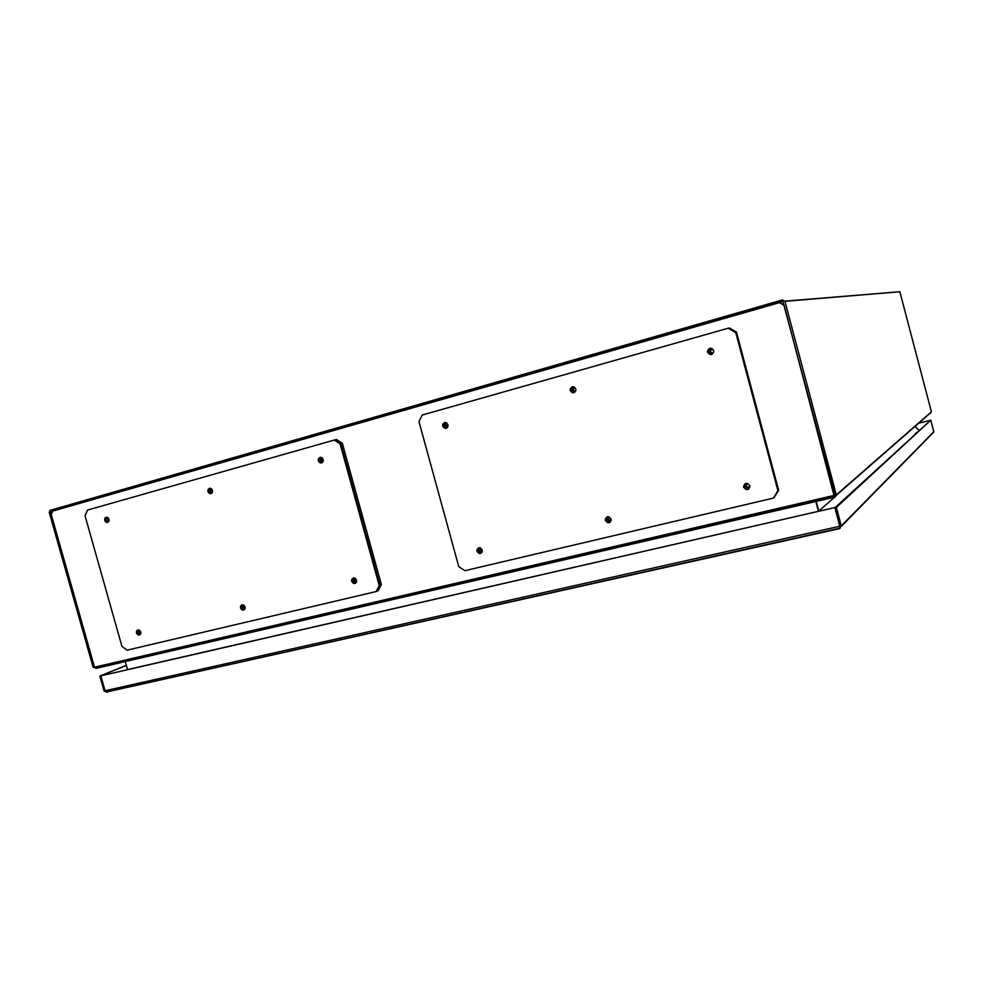 <?xml version="1.0" encoding="UTF-8"?>
<svg xmlns="http://www.w3.org/2000/svg" width="983" height="983" viewBox="0 0 983 983"><rect width="100%" height="100%" fill="white"/><g stroke="black" fill="none" stroke-linecap="round" stroke-linejoin="round"><path stroke-width="1.47" d="M94.491 667.15L50.108 512.045L52.529 511.492M55.367 510.337L782.849 301.314L834.936 495.223L836.312 494.904L784.938 301.339L782.48 299.938L50.035 510.374L49.224 512.303L93.201 667.506L94.098 667.297M836.312 494.904L931.405 411.828L899.85 291.742L784.938 301.339M897.909 291.902L784.889 301.142M931.27 411.938L930.336 413.45M834.1 495.702L835.292 495.137M835.267 495.272L835.218 496.993L836.656 494.596M834.542 497.066L835.218 496.993M94.343 667.199L96.015 668.342L99.332 667.322M834.764 497.042L818.778 511.062L816.136 501.121M919.117 430.308L915.124 426.769L919.203 430.222M243.821 605.184L243.575 606.904L245.086 608.44M244.214 605.516L245.16 607.936M139.783 630.472L140.815 633.224M140.36 631.135L140.802 632.352M108.216 517.955L108.966 520.83M108.708 518.668L109.052 519.982M446.651 422.887L445.446 425.455L447.646 427.077M446.774 422.973L445.987 425.332L447.707 426.941M712.626 348.94L709.689 351.754C710.525 353.511 711.753 353.892 713.388 352.885M711.618 348.818L710.033 351.681L712.503 353.389M574.539 387.167L572.671 389.968L575.485 391.504M574.453 387.179L573.114 389.87L575.411 391.529M480.429 547.887L479.606 550.21L482.186 551.795M480.576 547.949L480.109 549.976L482.235 551.647M608.059 518.422L608.969 516.849L607.727 519.429L611.008 520.793L607.654 518.631M211.529 488.858L211.124 490.824L212.402 492.274M211.198 489.387L211.873 489.215L211.812 490.652M322.031 457.808L321.294 460.093L322.977 461.654M322.264 458.017L321.908 459.946L323.1 461.371M355.047 578.225L354.556 580.253L356.546 581.862M355.318 578.397L355.146 580.007L356.62 581.555M747.645 483.476L745.667 486.29C746.822 488.342 748.223 488.576 749.857 486.978M746.797 483.697L745.974 486.106L749.279 487.629M834.493 497.177L96.371 668.268L94.515 667.199L51.251 514.514L52.689 511.111L779.458 302.653L784.078 305.099L834.002 495.444M784.078 305.099L834.297 495.371M783.795 305.135L779.458 302.653M815.755 501.207L818.446 511.32L127.532 669.57L125.21 661.326M816.037 501.133L818.728 511.271M836.373 507.388L930.778 420.171L834.997 507.695L836.373 507.388L841.288 525.917L839.912 526.224L834.997 507.695M932.363 433.515L933.825 431.734L930.778 420.171M839.887 526.151L839.74 528.19M839.814 527.097L839.912 526.224M107.54 691.749L839.838 528.559L841.288 525.917L933.825 431.734M107.626 692.032L105.046 690.742L100.831 675.825L835.108 507.511L100.831 675.825M126.34 665.319L99.848 676.058L104.075 690.963L839.801 526.249L834.874 507.732M99.848 676.058L126.377 665.454M105.083 690.816L100.758 675.849M104.075 690.963L107.122 692.143M929.746 420.527L918.749 423.12M929.734 420.478L918.65 423.206M748.653 489.055C746.502 489.817 744.979 489.116 744.07 486.966L745.237 483.636L744.07 486.966C744.979 489.116 746.502 489.817 748.653 489.055M743.689 487.199C746.269 490.554 748.333 490.32 749.882 486.487L749.771 485.749C747.191 482.395 745.126 482.628 743.578 486.45L743.689 487.199M609.878 522.329L605.909 520.142L607.089 516.861L605.909 520.142L609.878 522.329M605.393 520.412C607.605 523.558 609.521 523.472 611.131 520.154L611.033 519.061C608.833 515.915 606.916 516.001 605.295 519.294L605.393 520.412M481.142 553.146L477.627 550.959L478.733 547.777L477.627 550.959L481.142 553.146M476.988 551.242C478.893 554.179 480.662 554.228 482.297 551.365L482.235 549.976C480.331 547.039 478.561 546.99 476.927 549.841L476.988 551.242M446.343 428.195L443.394 425.971L443.358 424.386L444.992 422.444L443.358 424.386L443.394 425.971L446.343 428.195M442.719 426.131C444.537 429.006 446.282 429.043 447.965 426.253L447.929 424.681C446.122 421.805 444.377 421.756 442.682 424.545L442.719 426.131M573.986 392.721L570.791 390.435L570.705 389.157L572.671 386.7L570.705 389.157L570.791 390.435L573.986 392.721M570.226 390.558C572.352 393.63 574.256 393.532 575.927 390.251L575.829 388.998C573.716 385.914 571.823 386.012 570.14 389.28L570.226 390.558M711.459 354.494L708.018 352.147L710.242 348.191L708.018 352.147L711.459 354.494M707.588 352.233C710.107 355.527 712.159 355.256 713.744 351.41L713.633 350.55C711.127 347.257 709.075 347.527 707.477 351.361L707.588 352.233M736.451 332.094L735.653 332.229L777.958 490.849L773.51 498.062L464.885 570.681L458.754 566.626L418.955 421.572L422.199 415.047L728.587 328.113L735.653 332.229L777.958 490.849L773.854 497.803L778.659 490.357L777.958 490.849L735.653 332.229L729.398 328.003L736.451 332.094L778.659 490.357M735.259 332.291L728.17 328.175M773.51 498.062L777.614 491.095M711.864 354.347L708.866 351.975L710.672 348.179M574.514 392.463L571.909 390.177L573.249 386.7M446.97 427.838L444.746 425.651L445.704 422.481M481.695 552.667L478.893 550.382L479.446 547.678M610.345 521.948L606.953 519.614L607.666 516.714M748.997 488.76L744.844 486.499L745.655 483.464M355.576 583.202L352.418 581.014L353.413 577.967L352.418 581.014L355.576 583.202M351.681 581.334C353.327 584.074 354.961 584.221 356.571 581.776L356.546 580.154C354.9 577.414 353.278 577.267 351.668 579.687L351.681 581.334M244.165 609.853L241.314 607.703L242.199 604.778L241.314 607.703L244.165 609.853M240.491 608.022C241.941 610.603 243.452 610.836 245 608.723L245.037 606.929C243.587 604.361 242.076 604.127 240.528 606.228L240.491 608.022M139.955 634.772L137.362 632.671L138.124 629.87L137.362 632.671L139.955 634.772M136.465 633.003C137.755 635.423 139.156 635.718 140.643 633.888L140.729 631.983C139.426 629.562 138.038 629.267 136.551 631.086L136.465 633.003M107.946 522.256L105.623 520.191L106.619 517.181L105.623 520.191L107.946 522.256M104.702 520.425C105.918 522.772 107.282 523.079 108.794 521.334L108.929 519.245C107.712 516.911 106.348 516.603 104.849 518.324L104.702 520.425M211.308 493.527L208.801 491.414L209.957 488.244L208.801 491.414L211.308 493.527M207.941 491.623C209.305 494.117 210.792 494.363 212.365 492.348L212.463 490.37C211.087 487.875 209.612 487.629 208.04 489.632L207.941 491.623M321.81 462.821L319.094 460.646L319.119 458.815L320.446 457.316L319.119 458.815L319.094 460.646L321.81 462.821M318.308 460.83C319.868 463.509 321.478 463.657 323.124 461.31L323.149 459.491C321.588 456.812 319.991 456.653 318.345 459L318.308 460.83M342.342 443.321L340.818 443.665L379.917 585.168L376.108 591.569L127.102 650.168L121.953 646.421L85.054 515.817L87.536 510.054L334.982 439.856L340.818 443.665L340.069 443.837L379.205 585.475L379.917 585.168L376.821 591.25L378.258 590.611L381.355 584.541L379.917 585.168L340.818 443.665L334.982 439.856L336.505 439.524L342.342 443.321L381.355 584.541M340.069 443.837L334.22 440.028M376.108 591.569L379.205 585.475M322.51 462.329L320.642 460.277L321.294 457.427M212.058 492.901L210.509 490.996L210.915 488.453M108.72 521.457L107.479 519.737L107.688 517.525M140.643 633.875L139.144 631.995L139.23 630.091L136.551 631.086M244.828 609.116L242.961 607.052L243.17 604.877M356.19 582.6L353.892 580.412L354.273 577.955M94.884 667.113L833.719 495.506M916.979 432.262L915.284 433.822M321.994 461.211L323.223 460.916M356.669 580.941L355.969 581.236M50.145 511.651L53.254 510.951M931.306 412.135L836.717 494.916M321.933 458.619L321.318 458.766M834.248 496.919L95.621 668.182M933.85 432.004L841.411 526.274M106.361 692.007L839.875 528.166M707.477 351.361L708.755 351.103M570.14 389.28L571.823 388.912M442.682 424.545L444.709 424.078M476.927 549.841L478.832 548.981M605.295 519.294L606.855 518.508M743.578 486.45L744.733 485.737M318.345 459L320.667 458.447M208.04 489.632L210.608 489.006M104.849 518.324L107.626 517.648M240.528 606.228L242.998 605.27M351.668 579.687L353.88 578.778"/></g></svg>
